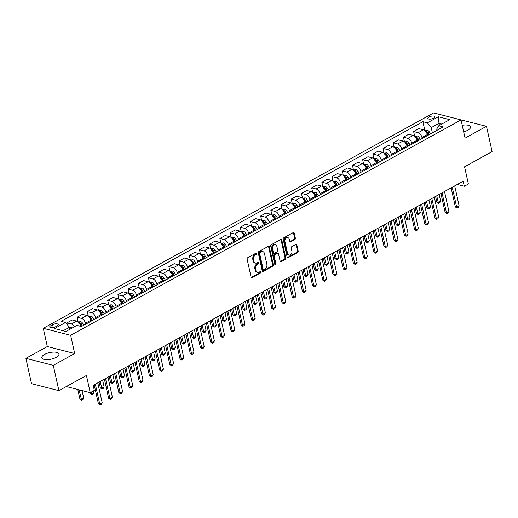 <?xml version="1.0" encoding="UTF-8"?>
<svg xmlns="http://www.w3.org/2000/svg" width="518" height="518" viewBox="0 0 518 518"><rect width="100%" height="100%" fill="white"/><g stroke="black" fill="none" stroke-linecap="round" stroke-linejoin="round"><path stroke-width="0.78" d="M256.915 253.412A0.771 0.57 104.3 0 0 256.196 253.024L247.688 257.718A1.101 0.809 104.3 0 0 247.112 259.155L251.075 277.046A1.101 0.809 104.3 0 0 252.098 277.596L260.606 272.902A0.771 0.57 104.3 0 0 260.295 271.51L259.194 272.118A3.529 2.59 104.3 0 1 257.614 272.358A3.529 2.59 104.3 0 1 255.924 270.351L255.594 268.861A3.529 2.59 104.3 0 1 257.452 264.264L258.553 263.662A0.771 0.57 104.3 0 0 258.249 262.27L257.148 262.872A3.529 2.59 104.3 0 1 255.568 263.118A3.529 2.59 104.3 0 1 253.878 261.111L253.548 259.622A3.529 2.59 104.3 0 1 255.406 255.024L256.507 254.416A0.771 0.57 104.3 0 0 256.915 253.412M255.568 263.118L254.824 262.924A3.529 2.59 104.3 0 1 253.14 260.923L252.81 259.427A3.529 2.59 104.3 0 1 254.668 254.837L255.769 254.228A0.771 0.57 104.3 0 0 256.119 253.069M251.262 277.447A1.101 0.809 104.3 0 0 251.353 277.408L259.861 272.714A0.771 0.57 104.3 0 0 260.217 271.555M257.614 272.358L256.876 272.17A3.529 2.59 104.3 0 1 255.186 270.163L254.856 268.674A3.529 2.59 104.3 0 1 256.714 264.076L257.815 263.468A0.771 0.57 104.3 0 0 258.171 262.309M463.681 131.85A8.767 3.38 -12.5 0 0 467.76 130.264A8.767 3.38 -12.5 0 0 470.551 126.891A8.767 3.38 -12.5 0 0 462.224 125.291M44.626 354.403A8.767 3.38 -12.5 0 0 41.841 357.776A8.767 3.38 -12.5 0 0 47.255 359.68A8.767 3.38 -12.5 0 0 56.171 357.355A8.767 3.38 -12.5 0 0 58.955 353.982A8.767 3.38 -12.5 0 0 53.542 352.078A8.767 3.38 -12.5 0 0 44.626 354.403M428.982 116.984A3.594 1.386 -12.5 0 0 427.836 118.369A3.594 1.386 -12.5 0 0 430.057 119.153A3.594 1.386 -12.5 0 0 433.715 118.201A3.594 1.386 -12.5 0 0 434.861 116.815A3.594 1.386 -12.5 0 0 432.64 116.032A3.594 1.386 -12.5 0 0 428.982 116.984M294.768 239.607A1.101 0.809 104.3 0 0 295.351 238.17L294.237 233.152A1.101 0.809 104.3 0 0 293.214 232.601L283.767 237.814A1.101 0.809 104.3 0 0 283.184 239.251L287.153 257.135A1.101 0.809 104.3 0 0 288.17 257.692L297.623 252.48A1.101 0.809 104.3 0 0 298.2 251.042L296.859 244.982A1.101 0.809 104.3 0 0 295.836 244.425L291.789 246.659A1.101 0.809 104.3 0 0 291.213 248.096L291.88 251.1A2.953 2.163 104.3 0 1 291.252 254.085A2.953 2.163 104.3 0 1 289.005 255.141A2.953 2.163 104.3 0 1 287.594 253.464L284.984 241.686A2.953 2.163 104.3 0 1 285.606 238.701A2.953 2.163 104.3 0 1 287.859 237.645A2.953 2.163 104.3 0 1 289.271 239.322L289.704 241.284A1.101 0.809 104.3 0 0 290.721 241.841L294.768 239.607L294.03 239.42A1.101 0.809 104.3 0 0 294.606 237.982L293.499 232.964A1.101 0.809 104.3 0 0 293.305 232.556M53.276 365.345L74.689 353.529L47.313 346.529L25.9 358.346L53.276 365.345L58.884 390.656L86.422 375.466L90.236 392.676L94.315 390.423L93.195 385.36L463.176 181.222L464.303 186.286L468.382 184.032L464.568 166.822L492.1 151.632L486.486 126.321L458.987 119.393M74.689 353.529L70.649 335.308L461.033 119.917L465.073 138.138L486.486 126.321M269.334 246.892A1.101 0.809 104.3 0 0 268.311 246.341L258.858 251.554A1.101 0.809 104.3 0 0 258.281 252.991L262.244 270.882A1.101 0.809 104.3 0 0 263.267 271.432L272.714 266.22A1.101 0.809 104.3 0 0 273.297 264.782L269.334 246.892L268.589 246.704A1.101 0.809 104.3 0 0 268.402 246.303M271.315 244.684L280.762 239.471A1.101 0.809 104.3 0 1 281.786 240.022L285.748 257.912A1.101 0.809 104.3 0 1 285.165 259.35L281.125 261.577A1.101 0.809 104.3 0 1 280.102 261.027L278.496 253.775A1.101 0.809 104.3 0 0 277.473 253.218L274.793 254.701A1.101 0.809 104.3 0 0 274.21 256.138L275.887 263.688A0.771 0.57 104.3 0 1 274.767 264.309L270.733 246.121A1.101 0.809 104.3 0 1 271.315 244.684M58.884 390.656L31.514 383.657L25.9 358.346M55.413 326.864L57.213 325.874A3.484 1.347 -12.5 0 0 58.32 324.533A3.484 1.347 -12.5 0 0 56.164 323.776A3.484 1.347 -12.5 0 0 52.622 324.702L50.829 325.692A3.484 1.347 -12.5 0 0 49.722 327.033A3.484 1.347 -12.5 0 0 51.871 327.79A3.484 1.347 -12.5 0 0 55.413 326.864M70.649 335.308L43.279 328.302L433.657 112.911L461.033 119.917M424.864 130.575L422.895 121.691L61.066 321.328L65.546 322.474L54.532 328.548L65.922 331.462L76.936 325.388L81.417 326.528L443.24 126.891L438.765 125.751L436.706 129.04L436.991 130.342M422.895 121.691L427.369 122.837L438.383 116.757L449.779 119.671L438.765 125.751M47.313 346.529L43.279 328.302M457.264 184.486L464.303 186.286M66.317 386.558L90.236 392.676M65.546 322.474L69.399 327.279L69.846 329.299M69.399 327.279L63.118 330.743M439.426 125.382L438.979 123.362L431.229 127.642L432.388 132.88M414.665 136.202L413.636 131.566L418.939 128.639L423.42 129.785A4.494 2.512 61.1 0 1 427.279 134.596L427.492 135.58M413.636 131.566L418.117 132.712A4.494 2.512 61.1 0 1 421.976 137.523L422.189 138.507M404.467 141.828L403.438 137.192L408.741 134.266L413.222 135.412A4.494 2.512 61.1 0 1 417.081 140.223L417.294 141.207M403.438 137.192L407.919 138.338A4.494 2.512 61.1 0 1 411.778 143.149L411.991 144.133M394.269 147.455L393.246 142.819L398.549 139.892L403.023 141.038A4.494 2.512 61.1 0 1 406.883 145.849L407.096 146.834M393.246 142.819L397.72 143.965A4.494 2.512 61.1 0 1 401.579 148.776L401.793 149.76M384.071 153.082L383.048 148.446L388.351 145.519L392.825 146.665A4.494 2.512 61.1 0 1 396.684 151.476L396.898 152.46M383.048 148.446L387.522 149.592A4.494 2.512 61.1 0 1 391.381 154.403L391.595 155.387M373.873 158.709L372.85 154.073L378.153 151.146L382.627 152.292A4.494 2.512 61.1 0 1 386.486 157.103L386.7 158.087M372.85 154.073L377.324 155.219A4.494 2.512 61.1 0 1 381.183 160.03L381.397 161.014M363.675 164.335L362.652 159.699L367.955 156.773L372.429 157.919A4.494 2.512 61.1 0 1 376.288 162.73L376.502 163.714M362.652 159.699L367.126 160.845A4.494 2.512 61.1 0 1 370.985 165.656L371.199 166.641M353.477 169.962L352.454 165.326L357.757 162.399L362.231 163.546A4.494 2.512 61.1 0 1 366.09 168.356L366.304 169.341M352.454 165.326L356.928 166.472A4.494 2.512 61.1 0 1 360.787 171.283L361.001 172.267M343.279 175.589L342.256 170.953L347.559 168.026L352.033 169.172A4.494 2.512 61.1 0 1 355.892 173.983L356.106 174.967M342.256 170.953L346.73 172.099A4.494 2.512 61.1 0 1 350.589 176.91L350.803 177.894M333.08 181.216L332.057 176.58L337.36 173.653L341.835 174.799A4.494 2.512 61.1 0 1 345.694 179.61L345.907 180.594M332.057 176.58L336.532 177.726A4.494 2.512 61.1 0 1 340.391 182.537L340.604 183.521M322.882 186.843L321.859 182.206L327.162 179.28L331.637 180.426A4.494 2.512 61.1 0 1 335.496 185.237L335.709 186.221M321.859 182.206L326.334 183.353A4.494 2.512 61.1 0 1 330.193 188.163L330.406 189.148M312.684 192.469L311.661 187.833L316.964 184.907L321.438 186.053A4.494 2.512 61.1 0 1 325.298 190.864L325.511 191.848M311.661 187.833L316.135 188.979A4.494 2.512 61.1 0 1 319.994 193.79L320.208 194.774M302.486 198.096L301.463 193.46L306.766 190.533L311.24 191.679A4.494 2.512 61.1 0 1 315.099 196.49L315.313 197.475M301.463 193.46L305.937 194.606A4.494 2.512 61.1 0 1 309.796 199.417L310.01 200.401M292.288 203.723L291.265 199.087L296.568 196.16L301.042 197.306A4.494 2.512 61.1 0 1 304.901 202.117L305.115 203.101M291.265 199.087L295.739 200.233A4.494 2.512 61.1 0 1 299.598 205.037L299.812 206.028M282.09 209.35L281.067 204.714L286.37 201.787L290.844 202.933A4.494 2.512 61.1 0 1 294.703 207.744L294.917 208.728M281.067 204.714L285.541 205.86A4.494 2.512 61.1 0 1 289.4 210.664L289.614 211.655M271.892 214.976L270.869 210.34L276.172 207.414L280.646 208.56A4.494 2.512 61.1 0 1 284.505 213.371L284.725 214.355M270.869 210.34L275.343 211.486A4.494 2.512 61.1 0 1 279.202 216.291L279.422 217.282M261.694 220.603L260.671 215.967L265.974 213.04L270.448 214.187A4.494 2.512 61.1 0 1 274.307 218.997L274.527 219.982M260.671 215.967L265.145 217.113A4.494 2.512 61.1 0 1 269.004 221.918L269.224 222.908M251.495 226.23L250.472 221.594L255.775 218.667L260.25 219.813A4.494 2.512 61.1 0 1 264.109 224.624L264.329 225.608M250.472 221.594L254.947 222.74A4.494 2.512 61.1 0 1 258.806 227.544L259.026 228.535M241.297 231.857L240.274 227.221L245.577 224.294L250.052 225.44A4.494 2.512 61.1 0 1 253.911 230.251L254.131 231.235M240.274 227.221L244.749 228.367A4.494 2.512 61.1 0 1 248.608 233.171L248.828 234.162M231.099 237.484L230.076 232.847L235.379 229.921L239.853 231.067A4.494 2.512 61.1 0 1 243.713 235.878L243.933 236.862M230.076 232.847L234.55 233.994A4.494 2.512 61.1 0 1 238.409 238.798L238.63 239.789M220.901 243.11L219.878 238.474L225.181 235.548L229.655 236.694A4.494 2.512 61.1 0 1 233.514 241.505L233.735 242.489M219.878 238.474L224.352 239.62A4.494 2.512 61.1 0 1 228.211 244.425L228.432 245.415M210.703 248.737L209.68 244.101L214.983 241.174L219.457 242.32A4.494 2.512 61.1 0 1 223.316 247.131L223.536 248.116M209.68 244.101L214.154 245.247A4.494 2.512 61.1 0 1 218.013 250.052L218.233 251.042M200.505 254.364L199.482 249.728L204.785 246.801L209.259 247.947A4.494 2.512 61.1 0 1 213.118 252.758L213.338 253.742M199.482 249.728L203.956 250.874A4.494 2.512 61.1 0 1 207.815 255.678L208.035 256.669M190.307 259.991L189.284 255.355L194.587 252.428L199.061 253.574A4.494 2.512 61.1 0 1 202.92 258.385L203.14 259.369M189.284 255.355L193.758 256.501A4.494 2.512 61.1 0 1 197.617 261.305L197.837 262.296M180.109 265.617L179.086 260.981L184.389 258.055L188.863 259.201A4.494 2.512 61.1 0 1 192.722 264.012L192.942 264.996M179.086 260.981L183.56 262.127A4.494 2.512 61.1 0 1 187.419 266.932L187.639 267.923M169.91 271.244L168.887 266.608L174.19 263.681L178.665 264.827A4.494 2.512 61.1 0 1 182.524 269.638L182.744 270.623M168.887 266.608L173.362 267.754A4.494 2.512 61.1 0 1 177.221 272.559L177.441 273.549M159.712 276.871L158.689 272.235L163.992 269.308L168.467 270.454A4.494 2.512 61.1 0 1 172.326 275.265L172.546 276.249M158.689 272.235L163.164 273.381A4.494 2.512 61.1 0 1 167.023 278.185L167.243 279.176M149.514 282.498L148.491 277.862L153.794 274.935L158.268 276.081A4.494 2.512 61.1 0 1 162.128 280.892L162.348 281.876M148.491 277.862L152.965 279.008A4.494 2.512 61.1 0 1 156.824 283.812L157.045 284.803M139.316 288.125L138.293 283.488L143.596 280.562L148.07 281.708A4.494 2.512 61.1 0 1 151.929 286.519L152.15 287.503M138.293 283.488L142.767 284.635A4.494 2.512 61.1 0 1 146.626 289.439L146.847 290.43M129.118 293.751L128.095 289.115L133.398 286.189L137.872 287.335A4.494 2.512 61.1 0 1 141.731 292.146L141.951 293.13M128.095 289.115L132.569 290.261A4.494 2.512 61.1 0 1 136.428 295.066L136.648 296.056M118.926 299.378L117.897 294.742L123.2 291.815L127.674 292.961A4.494 2.512 61.1 0 1 131.533 297.772L131.753 298.756M117.897 294.742L122.371 295.888A4.494 2.512 61.1 0 1 126.23 300.693L126.45 301.683M108.728 305.005L107.699 300.369L113.002 297.442L117.476 298.588A4.494 2.512 61.1 0 1 121.335 303.399L121.555 304.383M107.699 300.369L112.173 301.515A4.494 2.512 61.1 0 1 116.032 306.319L116.252 307.31M98.53 310.632L97.501 305.996L102.804 303.069L107.278 304.215A4.494 2.512 61.1 0 1 111.137 309.026L111.357 310.01M97.501 305.996L101.975 307.142A4.494 2.512 61.1 0 1 105.834 311.946L106.054 312.937M88.332 316.258L87.302 311.622L92.605 308.696L97.08 309.842A4.494 2.512 61.1 0 1 100.939 314.653L101.159 315.637M87.302 311.622L91.777 312.768A4.494 2.512 61.1 0 1 95.636 317.573L95.856 318.564M78.134 321.885L77.104 317.249L82.407 314.322L86.882 315.468A4.494 2.512 61.1 0 1 90.741 320.279L90.961 321.264M77.104 317.249L81.579 318.395A4.494 2.512 61.1 0 1 85.438 323.2L85.658 324.19M67.301 324.663L66.906 322.876L72.209 319.949L76.683 321.095A4.494 2.512 61.1 0 1 80.543 325.906L80.64 326.334M441.783 124.08L438.979 123.362L438.383 116.757M66.906 322.876L71.38 324.022A4.494 2.512 61.1 0 1 74.43 326.767M431.229 127.642L427.369 122.837M262.438 271.283A1.101 0.809 104.3 0 0 262.529 271.244L271.976 266.032A1.101 0.809 104.3 0 0 272.559 264.594L268.589 246.704M260.049 252.46A0.771 0.57 104.3 0 0 259.641 253.464L263.125 269.166A0.771 0.57 104.3 0 0 263.837 269.554L265.002 268.913A3.529 2.59 104.3 0 0 266.861 264.322L264.478 253.587A3.529 2.59 104.3 0 0 262.788 251.58A3.529 2.59 104.3 0 0 261.208 251.819L260.049 252.46L259.311 252.272A0.771 0.57 104.3 0 0 258.903 253.276L259.641 253.464M263.494 269.606L262.755 269.418A0.771 0.57 104.3 0 1 262.386 268.978L258.903 253.276M262.788 251.58L262.05 251.392A3.529 2.59 104.3 0 0 260.47 251.631L261.208 251.819M259.311 252.272L260.47 251.631M280.296 261.435A1.101 0.809 104.3 0 0 280.387 261.389L284.427 259.155A1.101 0.809 104.3 0 0 285.01 257.724L281.041 239.834A1.101 0.809 104.3 0 0 280.853 239.426M277.965 253.147L277.227 252.959A1.101 0.809 104.3 0 0 276.735 253.03L274.054 254.513A1.101 0.809 104.3 0 0 273.472 255.944L275.142 263.5L275.887 263.688M274.812 264.458A0.771 0.57 104.3 0 0 275.142 263.5M276.826 246.244A2.953 2.163 104.3 0 0 275.414 244.567A2.953 2.163 104.3 0 0 273.167 245.623A2.953 2.163 104.3 0 0 272.539 248.608L273.459 252.758A1.101 0.809 104.3 0 0 274.482 253.308L277.169 251.832A1.101 0.809 104.3 0 0 277.745 250.395L276.826 246.244M275.414 244.567L274.676 244.379A2.953 2.163 104.3 0 0 272.429 245.435A2.953 2.163 104.3 0 0 271.801 248.42L272.539 248.608M273.99 253.386L273.251 253.198A1.101 0.809 104.3 0 1 272.721 252.57L271.801 248.42M289.892 241.692A1.101 0.809 104.3 0 0 289.983 241.647L294.03 239.42M287.859 237.645L287.114 237.458A2.953 2.163 104.3 0 0 284.868 238.513A2.953 2.163 104.3 0 0 284.246 241.498L284.984 241.686M289.005 255.141L288.267 254.953A2.953 2.163 104.3 0 1 286.855 253.276L284.246 241.498M287.341 257.543A1.101 0.809 104.3 0 0 287.432 257.504L296.879 252.285A1.101 0.809 104.3 0 0 297.461 250.854L296.115 244.787A1.101 0.809 104.3 0 0 295.927 244.386M69.418 327.344L70.603 327.305A2.978 1.664 61.1 0 1 71.898 328.166M70.344 329.021A2.978 1.664 -118.9 0 0 69.658 328.444M77.797 389.491L79.947 399.177L81.274 399.52L83.722 398.167L82.038 390.578M83.722 398.167L82.848 399.682L81.624 400.356L79.947 399.177M79.131 389.834L81.624 400.356M97.772 382.834L102.221 402.9L101.347 404.409L100.123 405.089L99.773 404.254L98.439 403.91L94.205 384.803M102.221 402.9L99.773 404.254L95.325 384.188M100.123 405.089L98.439 403.91M78.179 321.931L80.802 321.678A2.978 1.664 61.1 0 1 82.673 323.297L83.851 325.187M80.173 324.741L81.268 326.495M82.304 326.042L81.125 324.151A2.978 1.664 -118.9 0 0 79.837 322.798L78.859 323.342M79.837 322.798L80.16 324.255A1.515 0.848 61.1 0 1 80.478 324.669L81.585 326.437M89.931 392.599L90.145 393.55L91.472 393.894L93.92 392.54L93.544 390.85M93.92 392.54L93.046 394.056L91.822 394.729L90.145 393.55M91.097 392.197L91.822 394.729M88.377 316.304L91 316.051A2.978 1.664 61.1 0 1 92.871 317.67L94.049 319.561M90.372 319.114L91.518 320.953M92.502 320.415L91.323 318.525A2.978 1.664 -118.9 0 0 90.035 317.171L89.057 317.715M90.035 317.171L90.359 318.628A1.515 0.848 61.1 0 1 90.676 319.043L91.783 320.81M99.055 382.129L100.343 387.924L101.67 388.267L104.118 386.914L102.622 380.16M104.118 386.914L103.244 388.429L102.02 389.102L100.343 387.924M100.175 381.513L102.02 389.102M98.575 310.677L101.198 310.424A2.978 1.664 61.1 0 1 103.069 312.043L104.247 313.934M100.57 313.487L101.716 315.326M102.7 314.789L101.522 312.898A2.978 1.664 -118.9 0 0 100.233 311.545L99.255 312.089M100.233 311.545L100.557 313.001A1.515 0.848 61.1 0 1 100.874 313.416L101.981 315.184M109.253 376.502L110.541 382.297L111.869 382.64L114.316 381.287L112.82 374.533M114.316 381.287L113.442 382.802L112.218 383.475L110.541 382.297M110.373 375.887L112.218 383.475M107.971 377.208L112.419 397.274L111.545 398.782L110.321 399.462L109.971 398.627L108.638 398.284L104.403 379.176M112.419 397.274L109.971 398.627L105.523 378.561M110.321 399.462L108.638 398.284M118.169 371.581L122.617 391.647L121.743 393.156L120.519 393.835L120.17 393L118.836 392.657L114.601 373.549M122.617 391.647L120.17 393L115.721 372.934M120.519 393.835L118.836 392.657M128.367 365.954L132.815 386.02L131.941 387.529L130.717 388.209L130.368 387.373L129.034 387.03L124.799 367.922M132.815 386.02L130.368 387.373L125.919 367.307M130.717 388.209L129.034 387.03M108.774 305.05L111.396 304.798A2.978 1.664 61.1 0 1 113.267 306.416L114.446 308.307M110.768 307.86L111.914 309.699M112.898 309.162L111.72 307.271A2.978 1.664 -118.9 0 0 110.431 305.918L109.453 306.462M110.431 305.918L110.755 307.375A1.515 0.848 61.1 0 1 111.072 307.789L112.179 309.557M119.451 370.875L120.739 376.67L122.067 377.013L124.514 375.66L123.019 368.907M124.514 375.66L123.64 377.175L122.416 377.849L120.739 376.67M120.571 370.26L122.416 377.849M138.565 360.327L143.013 380.393L142.139 381.902L140.915 382.582L140.566 381.747L139.232 381.403L134.997 362.296M143.013 380.393L140.566 381.747L136.117 361.681M140.915 382.582L139.232 381.403M118.972 299.423L121.594 299.171A2.978 1.664 61.1 0 1 123.465 300.79L124.644 302.68M120.966 302.234L122.112 304.072M123.096 303.535L121.918 301.644A2.978 1.664 -118.9 0 0 120.629 300.291L119.652 300.835M120.629 300.291L120.953 301.748A1.515 0.848 61.1 0 1 121.27 302.162L122.377 303.93M129.649 365.248L130.937 371.043L132.265 371.387L134.712 370.033L133.217 363.28M134.712 370.033L133.838 371.548L132.614 372.222L130.937 371.043M130.769 364.633L132.614 372.222M129.17 293.797L131.792 293.544A2.978 1.664 61.1 0 1 133.663 295.163L134.842 297.054M131.164 296.607L132.31 298.446M133.294 297.908L132.116 296.018A2.978 1.664 -118.9 0 0 130.827 294.664L129.85 295.208M130.827 294.664L131.151 296.121A1.515 0.848 61.1 0 1 131.468 296.536L132.576 298.303M139.847 359.621L141.136 365.417L142.463 365.76L144.911 364.407L143.415 357.653M144.911 364.407L144.036 365.922L142.813 366.595L141.136 365.417M140.967 359.006L142.813 366.595M139.368 288.17L141.99 287.917A2.978 1.664 61.1 0 1 143.862 289.536L145.04 291.427M141.362 290.98L142.508 292.819M143.492 292.281L142.314 290.391A2.978 1.664 -118.9 0 0 141.025 289.038L140.041 289.581M141.025 289.038L141.349 290.494A1.515 0.848 61.1 0 1 141.667 290.909L142.774 292.676M150.045 353.995L151.334 359.79L152.661 360.133L155.109 358.78L153.613 352.026M155.109 358.78L154.234 360.295L153.011 360.968L151.334 359.79M151.165 353.38L153.011 360.968M149.566 282.543L152.188 282.291A2.978 1.664 61.1 0 1 154.06 283.909L155.238 285.8M151.56 285.353L152.706 287.192M153.691 286.655L152.512 284.764A2.978 1.664 -118.9 0 0 151.224 283.411L150.239 283.955M151.224 283.411L151.547 284.868A1.515 0.848 61.1 0 1 151.865 285.282L152.972 287.05M160.243 348.368L161.532 354.163L162.859 354.506L165.307 353.153L163.811 346.4M165.307 353.153L164.433 354.668L163.209 355.342L161.532 354.163M161.363 347.753L163.209 355.342M159.764 276.916L162.387 276.664A2.978 1.664 61.1 0 1 164.258 278.283L165.436 280.173M161.758 279.726L162.905 281.565M163.889 281.028L162.71 279.137A2.978 1.664 -118.9 0 0 161.422 277.784L160.438 278.328M161.422 277.784L161.745 279.241A1.515 0.848 61.1 0 1 162.063 279.655L163.17 281.423M170.441 342.741L171.73 348.536L173.057 348.879L175.505 347.526L174.009 340.773M175.505 347.526L174.631 349.041L173.407 349.715L171.73 348.536M171.562 342.126L173.407 349.715M148.763 354.7L153.211 374.767L152.337 376.275L151.114 376.955L150.764 376.12L149.43 375.777L145.195 356.669M153.211 374.767L150.764 376.12L146.316 356.054M151.114 376.955L149.43 375.777M158.961 349.074L163.41 369.14L162.535 370.648L161.312 371.328L160.962 370.493L159.628 370.15L155.394 351.042M163.41 369.14L160.962 370.493L156.514 350.427M161.312 371.328L159.628 370.15M169.159 343.447L173.608 363.513L172.734 365.022L171.51 365.702L171.16 364.866L169.826 364.523L165.592 345.415M173.608 363.513L171.16 364.866L166.712 344.8M171.51 365.702L169.826 364.523M179.357 337.82L183.806 357.886L182.932 359.395L181.708 360.075L181.358 359.239L180.024 358.896L175.79 339.789M183.806 357.886L181.358 359.239L176.91 339.173M181.708 360.075L180.024 358.896M189.556 332.193L194.004 352.259L193.13 353.768L191.906 354.448L191.556 353.613L190.223 353.27L185.988 334.162M194.004 352.259L191.556 353.613L187.108 333.547M191.906 354.448L190.223 353.27M169.962 271.29L172.585 271.037A2.978 1.664 61.1 0 1 174.456 272.656L175.634 274.546M171.957 274.1L173.103 275.939M174.087 275.401L172.908 273.51A2.978 1.664 -118.9 0 0 171.62 272.157L170.636 272.701M171.62 272.157L171.944 273.614A1.515 0.848 61.1 0 1 172.261 274.028L173.368 275.796M180.64 337.114L181.928 342.91L183.255 343.253L185.703 341.899L184.207 335.146M185.703 341.899L184.829 343.415L183.605 344.088L181.928 342.91M181.76 336.499L183.605 344.088M199.754 326.567L204.202 346.633L203.328 348.141L202.104 348.821L201.755 347.986L200.421 347.643L196.186 328.535M204.202 346.633L201.755 347.986L197.306 327.92M202.104 348.821L200.421 347.643M180.16 265.663L182.783 265.41A2.978 1.664 61.1 0 1 184.654 267.029L185.832 268.92M182.155 268.473L183.301 270.312M184.285 269.774L183.107 267.884A2.978 1.664 -118.9 0 0 181.818 266.53L180.834 267.074M181.818 266.53L182.142 267.987A1.515 0.848 61.1 0 1 182.459 268.402L183.566 270.169M190.838 331.488L192.126 337.283L193.454 337.626L195.901 336.273L194.405 329.519M195.901 336.273L195.027 337.788L193.803 338.461L192.126 337.283M191.958 330.873L193.803 338.461M209.952 320.94L214.4 341.006L213.526 342.515L212.302 343.194L211.953 342.359L210.619 342.016L206.384 322.908M214.4 341.006L211.953 342.359L207.504 322.293M212.302 343.194L210.619 342.016M190.359 260.036L192.981 259.783A2.978 1.664 61.1 0 1 194.852 261.402L196.031 263.293M192.353 262.846L193.499 264.685M194.483 264.148L193.305 262.257A2.978 1.664 -118.9 0 0 192.016 260.904L191.032 261.448M192.016 260.904L192.34 262.361A1.515 0.848 61.1 0 1 192.657 262.775L193.764 264.543M201.036 325.861L202.324 331.656L203.652 331.999L206.099 330.646L204.604 323.892M206.099 330.646L205.225 332.161L204.001 332.834L202.324 331.656M202.156 325.246L204.001 332.834M220.15 315.313L224.598 335.379L223.724 336.888L222.5 337.568L222.151 336.732L220.817 336.389L216.582 317.281M224.598 335.379L222.151 336.732L217.702 316.666M222.5 337.568L220.817 336.389M200.557 254.409L203.179 254.157A2.978 1.664 61.1 0 1 205.05 255.775L206.229 257.666M202.551 257.219L203.697 259.058M204.681 258.521L203.503 256.63A2.978 1.664 -118.9 0 0 202.214 255.277L201.23 255.821M202.214 255.277L202.532 256.734A1.515 0.848 61.1 0 1 202.855 257.148L203.962 258.916M211.234 320.234L212.522 326.029L213.85 326.372L216.297 325.019L214.802 318.266M216.297 325.019L215.423 326.534L214.199 327.208L212.522 326.029M212.354 319.619L214.199 327.208M230.348 309.686L234.796 329.752L233.922 331.261L232.699 331.941L232.349 331.106L231.015 330.762L226.78 311.655M234.796 329.752L232.349 331.106L227.901 311.04M232.699 331.941L231.015 330.762M210.755 248.782L213.377 248.53A2.978 1.664 61.1 0 1 215.248 250.149L216.427 252.039M212.749 251.593L213.895 253.431M214.879 252.894L213.701 251.003A2.978 1.664 -118.9 0 0 212.412 249.65L211.428 250.194M212.412 249.65L212.73 251.107A1.515 0.848 61.1 0 1 213.053 251.521L214.161 253.289M221.432 314.607L222.721 320.402L224.048 320.746L226.495 319.392L225 312.639M226.495 319.392L225.621 320.907L224.398 321.581L222.721 320.402M222.552 313.992L224.398 321.581M240.546 304.06L244.995 324.126L244.12 325.634L242.897 326.314L242.547 325.479L241.213 325.136L236.979 306.028M244.995 324.126L242.547 325.479L238.099 305.413M242.897 326.314L241.213 325.136M220.953 243.156L223.575 242.903A2.978 1.664 61.1 0 1 225.447 244.522L226.625 246.413M222.947 245.966L224.093 247.805M225.077 247.267L223.899 245.377A2.978 1.664 -118.9 0 0 222.611 244.023L221.626 244.567M222.611 244.023L222.928 245.48A1.515 0.848 61.1 0 1 223.252 245.895L224.359 247.662M231.63 308.981L232.919 314.776L234.246 315.119L236.694 313.766L235.198 307.012M236.694 313.766L235.819 315.281L234.596 315.954L232.919 314.776M232.75 308.365L234.596 315.954M250.744 298.433L255.193 318.499L254.319 320.007L253.095 320.687L252.745 319.852L251.411 319.509L247.177 300.401M255.193 318.499L252.745 319.852L248.297 299.786M253.095 320.687L251.411 319.509M231.151 237.529L233.773 237.276A2.978 1.664 61.1 0 1 235.645 238.895L236.823 240.786M233.145 240.339L234.291 242.178M235.276 241.641L234.097 239.75A2.978 1.664 -118.9 0 0 232.809 238.397L231.824 238.94M232.809 238.397L233.126 239.853A1.515 0.848 61.1 0 1 233.45 240.268L234.55 242.035M241.828 303.354L243.117 309.149L244.444 309.492L246.892 308.139L245.396 301.385M246.892 308.139L246.018 309.654L244.794 310.327L243.117 309.149M242.948 302.739L244.794 310.327M241.349 231.902L243.972 231.65A2.978 1.664 61.1 0 1 245.843 233.268L247.021 235.159M243.343 234.712L244.49 236.551M245.474 236.014L244.295 234.123A2.978 1.664 -118.9 0 0 243.007 232.77L242.023 233.314M243.007 232.77L243.324 234.227A1.515 0.848 61.1 0 1 243.648 234.641L244.749 236.409M252.026 297.727L253.308 303.522L254.642 303.865L257.09 302.512L255.594 295.759M257.09 302.512L256.216 304.027L254.992 304.701L253.308 303.522M253.147 297.112L254.992 304.701M251.547 226.275L254.17 226.023A2.978 1.664 61.1 0 1 256.041 227.642L257.219 229.532M253.542 229.085L254.688 230.924M255.665 230.387L254.493 228.496A2.978 1.664 -118.9 0 0 253.205 227.143L252.221 227.687M253.205 227.143L253.522 228.6A1.515 0.848 61.1 0 1 253.846 229.014L254.947 230.782M262.225 292.1L263.507 297.895L264.84 298.238L267.288 296.885L265.792 290.132M267.288 296.885L266.414 298.4L265.19 299.074L263.507 297.895M263.345 291.485L265.19 299.074M261.745 220.649L264.368 220.396A2.978 1.664 61.1 0 1 266.239 222.015L267.417 223.905M263.74 223.459L264.886 225.298M265.863 224.76L264.692 222.876A2.978 1.664 -118.9 0 0 263.403 221.516L262.419 222.06M263.403 221.516L263.72 222.973A1.515 0.848 61.1 0 1 264.044 223.387L265.145 225.155M272.423 286.473L273.705 292.269L275.039 292.612L277.486 291.258L275.99 284.505M277.486 291.258L276.612 292.774L275.388 293.447L273.705 292.269M273.543 285.858L275.388 293.447M271.944 215.022L274.566 214.769A2.978 1.664 61.1 0 1 276.437 216.388L277.616 218.279M273.938 217.832L275.084 219.671M276.062 219.133L274.883 217.249A2.978 1.664 -118.9 0 0 273.601 215.889L272.617 216.433M273.601 215.889L273.918 217.346A1.515 0.848 61.1 0 1 274.242 217.761L275.343 219.528M282.621 280.847L283.903 286.642L285.237 286.985L287.684 285.632L286.189 278.878M287.684 285.632L286.81 287.147L285.586 287.82L283.903 286.642M283.741 280.232L285.586 287.82M282.142 209.395L284.764 209.142A2.978 1.664 61.1 0 1 286.635 210.761L287.814 212.652M284.136 212.205L285.282 214.044M286.26 213.507L285.081 211.622A2.978 1.664 -118.9 0 0 283.799 210.263L282.815 210.807M283.799 210.263L284.117 211.72A1.515 0.848 61.1 0 1 284.44 212.134L285.541 213.902M292.819 275.22L294.101 281.015L295.435 281.358L297.882 280.005L296.387 273.251M297.882 280.005L297.008 281.52L295.784 282.193L294.101 281.015M293.939 274.605L295.784 282.193M292.34 203.768L294.962 203.516A2.978 1.664 61.1 0 1 296.833 205.134L298.012 207.025M294.334 206.578L295.48 208.417M296.458 207.88L295.279 205.996A2.978 1.664 -118.9 0 0 293.997 204.636L293.013 205.18M293.997 204.636L294.315 206.093A1.515 0.848 61.1 0 1 294.638 206.507L295.739 208.275M303.017 269.593L304.299 275.388L305.633 275.731L308.08 274.378L306.585 267.625M308.08 274.378L307.206 275.893L305.983 276.567L304.299 275.388M304.137 268.978L305.983 276.567M302.538 198.141L305.16 197.889A2.978 1.664 61.1 0 1 307.032 199.508L308.21 201.398M304.532 200.952L305.678 202.791M306.656 202.253L305.478 200.369A2.978 1.664 -118.9 0 0 304.195 199.009L303.211 199.553M304.195 199.009L304.513 200.466A1.515 0.848 61.1 0 1 304.837 200.88L305.937 202.648M313.215 263.966L314.497 269.761L315.831 270.105L318.279 268.751L316.783 261.998M318.279 268.751L317.404 270.266L316.181 270.94L314.497 269.761M314.335 263.351L316.181 270.94M312.736 192.515L315.358 192.262A2.978 1.664 61.1 0 1 317.23 193.881L318.408 195.772M314.73 195.325L315.876 197.164M316.854 196.626L315.676 194.742A2.978 1.664 -118.9 0 0 314.387 193.382L313.409 193.926M314.387 193.382L314.711 194.839A1.515 0.848 61.1 0 1 315.035 195.254L316.135 197.021M323.413 258.34L324.695 264.135L326.029 264.478L328.477 263.125L326.981 256.371M328.477 263.125L327.603 264.64L326.379 265.313L324.695 264.135M324.533 257.724L326.379 265.313M322.934 186.888L325.557 186.635A2.978 1.664 61.1 0 1 327.428 188.254L328.606 190.145M324.928 189.698L326.075 191.537M327.052 191L325.874 189.115A2.978 1.664 -118.9 0 0 324.585 187.756L323.608 188.299M324.585 187.756L324.909 189.212A1.515 0.848 61.1 0 1 325.233 189.627L326.334 191.395M333.611 252.713L334.893 258.508L336.227 258.851L338.675 257.498L337.179 250.744M338.675 257.498L337.801 259.013L336.577 259.686L334.893 258.508M334.732 252.098L336.577 259.686M333.132 181.261L335.755 181.009A2.978 1.664 61.1 0 1 337.626 182.627L338.804 184.518M335.12 184.071L336.273 185.91M337.25 185.373L336.072 183.489A2.978 1.664 -118.9 0 0 334.783 182.129L333.806 182.673M334.783 182.129L335.107 183.586A1.515 0.848 61.1 0 1 335.431 184L336.532 185.768M343.81 247.086L345.092 252.881L346.425 253.224L348.873 251.871L347.377 245.118M348.873 251.871L347.999 253.386L346.775 254.06L345.092 252.881M344.93 246.471L346.775 254.06M343.33 175.634L345.953 175.382A2.978 1.664 61.1 0 1 347.824 177.001L349.002 178.891M345.318 178.445L346.471 180.283M347.448 179.746L346.27 177.862A2.978 1.664 -118.9 0 0 344.982 176.502L344.004 177.046M344.982 176.502L345.305 177.959A1.515 0.848 61.1 0 1 345.629 178.373L346.73 180.141M354.008 241.459L355.29 247.254L356.624 247.598L359.071 246.244L357.575 239.491M359.071 246.244L358.197 247.759L356.973 248.433L355.29 247.254M355.128 240.844L356.973 248.433M353.529 170.008L356.151 169.755A2.978 1.664 61.1 0 1 358.022 171.374L359.201 173.265M355.516 172.818L356.669 174.657M357.647 174.119L356.468 172.235A2.978 1.664 -118.9 0 0 355.18 170.875L354.202 171.419M355.18 170.875L355.503 172.332A1.515 0.848 61.1 0 1 355.827 172.747L356.928 174.514M364.206 235.832L365.488 241.628L366.822 241.971L369.269 240.617L367.774 233.864M369.269 240.617L368.395 242.133L367.171 242.806L365.488 241.628M365.326 235.217L367.171 242.806M363.727 164.381L366.349 164.128A2.978 1.664 61.1 0 1 368.22 165.747L369.399 167.638M365.714 167.191L366.867 169.03M367.845 168.492L366.666 166.608A2.978 1.664 -118.9 0 0 365.378 165.248L364.4 165.792M365.378 165.248L365.702 166.705A1.515 0.848 61.1 0 1 366.025 167.12L367.126 168.887M374.404 230.206L375.686 236.001L377.02 236.344L379.467 234.991L377.972 228.237M379.467 234.991L378.593 236.506L377.369 237.179L375.686 236.001M375.524 229.591L377.369 237.179M373.925 158.754L376.547 158.502A2.978 1.664 61.1 0 1 378.418 160.12L379.597 162.011M375.913 161.564L377.065 163.403M378.043 162.866L376.864 160.981A2.978 1.664 -118.9 0 0 375.576 159.622L374.598 160.166M375.576 159.622L375.9 161.079A1.515 0.848 61.1 0 1 376.223 161.493L377.324 163.261M384.602 224.579L385.884 230.374L387.218 230.717L389.665 229.364L388.17 222.611M389.665 229.364L388.791 230.879L387.568 231.552L385.884 230.374M385.722 223.964L387.568 231.552M384.123 153.127L386.745 152.875A2.978 1.664 61.1 0 1 388.617 154.493L389.795 156.384M386.111 155.937L387.263 157.776M388.241 157.239L387.063 155.355A2.978 1.664 -118.9 0 0 385.774 153.995L384.796 154.539M385.774 153.995L386.098 155.452A1.515 0.848 61.1 0 1 386.422 155.866L387.522 157.634M394.8 218.952L396.082 224.747L397.416 225.09L399.864 223.737L398.368 216.984M399.864 223.737L398.99 225.252L397.766 225.926L396.082 224.747M395.92 218.337L397.766 225.926M394.321 147.5L396.943 147.248A2.978 1.664 61.1 0 1 398.815 148.867L399.993 150.757M396.309 150.311L397.461 152.15M398.439 151.612L397.261 149.728A2.978 1.664 -118.9 0 0 395.972 148.368L394.994 148.912M395.972 148.368L396.296 149.825A1.515 0.848 61.1 0 1 396.62 150.239L397.72 152.007M404.998 213.325L406.28 219.12L407.614 219.464L410.062 218.11L408.566 211.357M410.062 218.11L409.188 219.626L407.964 220.299L406.28 219.12M406.118 212.71L407.964 220.299M404.519 141.874L407.142 141.621A2.978 1.664 61.1 0 1 409.013 143.24L410.191 145.131M406.507 144.684L407.66 146.523M408.637 145.985L407.459 144.101A2.978 1.664 -118.9 0 0 406.17 142.741L405.193 143.285M406.17 142.741L406.494 144.198A1.515 0.848 61.1 0 1 406.818 144.613L407.919 146.38M415.196 207.699L416.478 213.494L417.812 213.837L420.26 212.484L418.764 205.73M420.26 212.484L419.386 213.999L418.162 214.672L416.478 213.494M416.317 207.083L418.162 214.672M260.942 292.806L265.391 312.872L264.517 314.381L263.293 315.061L262.943 314.225L261.609 313.882L257.375 294.774M265.391 312.872L262.943 314.225L258.495 294.159M263.293 315.061L261.609 313.882M271.141 287.179L275.589 307.245L274.715 308.754L273.491 309.434L273.141 308.599L271.808 308.255L267.573 289.148M275.589 307.245L273.141 308.599L268.693 288.532M273.491 309.434L271.808 308.255M281.339 281.552L285.787 301.618L284.913 303.127L283.689 303.807L283.34 302.972L282.006 302.629L277.771 283.521M285.787 301.618L283.34 302.972L278.891 282.906M283.689 303.807L282.006 302.629M291.537 275.926L295.985 295.992L295.111 297.5L293.887 298.18L293.538 297.345L292.204 297.002L287.969 277.894M295.985 295.992L293.538 297.345L289.089 277.279M293.887 298.18L292.204 297.002M301.735 270.299L306.183 290.365L305.309 291.88L304.085 292.553L303.736 291.718L302.402 291.375L298.167 272.267M306.183 290.365L303.736 291.718L299.287 271.652M304.085 292.553L302.402 291.375M311.933 264.672L316.381 284.738L315.507 286.253L314.284 286.927L313.934 286.091L312.6 285.748L308.365 266.64M316.381 284.738L313.934 286.091L309.486 266.025M314.284 286.927L312.6 285.748M322.131 259.045L326.58 279.111L325.705 280.626L324.482 281.3L324.132 280.465L322.798 280.121L318.564 261.014M326.58 279.111L324.132 280.465L319.684 260.399M324.482 281.3L322.798 280.121M332.329 253.419L336.778 273.485L335.904 275L334.68 275.673L334.33 274.838L332.996 274.495L328.762 255.387M336.778 273.485L334.33 274.838L329.882 254.772M334.68 275.673L332.996 274.495M342.527 247.792L346.976 267.858L346.102 269.373L344.878 270.046L344.528 269.211L343.194 268.868L338.96 249.76M346.976 267.858L344.528 269.211L340.08 249.145M344.878 270.046L343.194 268.868M352.726 242.165L357.174 262.231L356.3 263.746L355.076 264.42L354.726 263.584L353.393 263.241L349.158 244.133M357.174 262.231L354.726 263.584L350.278 243.518M355.076 264.42L353.393 263.241M362.924 236.538L367.372 256.604L366.498 258.119L365.274 258.793L364.925 257.958L363.591 257.614L359.356 238.507M367.372 256.604L364.925 257.958L360.476 237.891M365.274 258.793L363.591 257.614M373.122 230.911L377.57 250.977L376.696 252.493L375.472 253.166L375.123 252.331L373.789 251.988L369.554 232.88M377.57 250.977L375.123 252.331L370.674 232.265M375.472 253.166L373.789 251.988M383.32 225.285L387.768 245.351L386.894 246.866L385.67 247.539L385.321 246.704L383.987 246.361L379.752 227.253M387.768 245.351L385.321 246.704L380.872 226.638M385.67 247.539L383.987 246.361M393.518 219.658L397.966 239.724L397.092 241.239L395.869 241.912L395.519 241.077L394.185 240.734L389.95 221.626M397.966 239.724L395.519 241.077L391.071 221.011M395.869 241.912L394.185 240.734M403.716 214.031L408.165 234.097L407.29 235.612L406.067 236.286L405.717 235.45L404.383 235.107L400.149 216M408.165 234.097L405.717 235.45L401.269 215.384M406.067 236.286L404.383 235.107M413.914 208.404L418.363 228.47L417.489 229.986L416.265 230.659L415.915 229.824L414.581 229.48L410.347 210.373M418.363 228.47L415.915 229.824L411.467 209.758M416.265 230.659L414.581 229.48M424.112 202.778L428.561 222.844L427.687 224.359L426.463 225.032L426.113 224.197L424.779 223.854L420.545 204.746M428.561 222.844L426.113 224.197L421.665 204.131M426.463 225.032L424.779 223.854M434.311 197.151L438.759 217.217L437.885 218.732L436.661 219.405L436.311 218.57L434.978 218.227L430.743 199.119M438.759 217.217L436.311 218.57L431.863 198.504M436.661 219.405L434.978 218.227M414.717 136.247L417.34 135.994A2.978 1.664 61.1 0 1 419.211 137.613L420.389 139.504M416.705 139.057L417.858 140.896M418.835 140.359L417.657 138.474A2.978 1.664 -118.9 0 0 416.368 137.115L415.391 137.658M416.368 137.115L416.692 138.571A1.515 0.848 61.1 0 1 417.016 138.986L418.117 140.754M425.395 202.072L426.677 207.867L428.01 208.21L430.458 206.857L428.962 200.103M430.458 206.857L429.584 208.372L428.36 209.045L426.677 207.867M426.515 201.457L428.36 209.045M444.509 191.524L448.957 211.59L448.083 213.105L446.859 213.779L446.51 212.943L445.176 212.6L440.941 193.492M448.957 211.59L446.51 212.943L442.061 192.877M446.859 213.779L445.176 212.6M424.915 130.62L427.538 130.368A2.978 1.664 61.1 0 1 429.409 131.986L430.587 133.877M426.903 133.43L428.056 135.269M429.034 134.732L427.855 132.848A2.978 1.664 -118.9 0 0 426.567 131.488L425.589 132.032M426.567 131.488L426.89 132.945A1.515 0.848 61.1 0 1 427.214 133.359L428.315 135.127M435.593 196.445L436.875 202.24L438.209 202.583L440.656 201.23L439.16 194.477M440.656 201.23L439.782 202.745L438.558 203.419L436.875 202.24M436.713 195.83L438.558 203.419M454.707 185.897L459.155 205.963L458.281 207.478L457.057 208.152L456.708 207.317L455.374 206.973L451.139 187.866M459.155 205.963L456.708 207.317L452.259 187.251M457.057 208.152L455.374 206.973M427.279 134.596L421.976 137.523M417.081 140.223L411.778 143.149M406.883 145.849L401.579 148.776M396.684 151.476L391.381 154.403M386.486 157.103L381.183 160.03M376.288 162.73L370.985 165.656M366.09 168.356L360.787 171.283M355.892 173.983L350.589 176.91M345.694 179.61L340.391 182.537M335.496 185.237L330.193 188.163M325.298 190.864L319.994 193.79M315.099 196.49L309.796 199.417M304.901 202.117L299.598 205.037M294.703 207.744L289.4 210.664M284.505 213.371L279.202 216.291M274.307 218.997L269.004 221.918M264.109 224.624L258.806 227.544M253.911 230.251L248.608 233.171M243.713 235.878L238.409 238.798M233.514 241.505L228.211 244.425M223.316 247.131L218.013 250.052M213.118 252.758L207.815 255.678M202.92 258.385L197.617 261.305M192.722 264.012L187.419 266.932M182.524 269.638L177.221 272.559M172.326 275.265L167.023 278.185M162.128 280.892L156.824 283.812M151.929 286.519L146.626 289.439M141.731 292.146L136.428 295.066M131.533 297.772L126.23 300.693M121.335 303.399L116.032 306.319M111.137 309.026L105.834 311.946M100.939 314.653L95.636 317.573M90.741 320.279L85.438 323.2M80.543 325.906L80.044 326.178M76.683 321.095L71.38 324.022M86.882 315.468L81.579 318.395M97.08 309.842L91.777 312.768M107.278 304.215L101.975 307.142M117.476 298.588L112.173 301.515M127.674 292.961L122.371 295.888M137.872 287.335L132.569 290.261M148.07 281.708L142.767 284.635M158.268 276.081L152.965 279.008M168.467 270.454L163.164 273.381M178.665 264.827L173.362 267.754M188.863 259.201L183.56 262.127M199.061 253.574L193.758 256.501M209.259 247.947L203.956 250.874M219.457 242.32L214.154 245.247M229.655 236.694L224.352 239.62M239.853 231.067L234.55 233.994M250.052 225.44L244.749 228.367M260.25 219.813L254.947 222.74M270.448 214.187L265.145 217.113M280.646 208.56L275.343 211.486M290.844 202.933L285.541 205.86M301.042 197.306L295.739 200.233M311.24 191.679L305.937 194.606M321.438 186.053L316.135 188.979M331.637 180.426L326.334 183.353M341.835 174.799L336.532 177.726M352.033 169.172L346.73 172.099M362.231 163.546L356.928 166.472M372.429 157.919L367.126 160.845M382.627 152.292L377.324 155.219M392.825 146.665L387.522 149.592M403.023 141.038L397.72 143.965M413.222 135.412L407.919 138.338M423.42 129.785L418.117 132.712M51.295 327.777L50.829 325.692M53.27 327.622L52.622 324.702M254.668 254.837L255.406 255.024M252.81 259.427L253.548 259.622M253.14 260.923L253.878 261.111M257.815 263.468L258.553 263.662M256.714 264.076L257.452 264.264M254.856 268.674L255.594 268.861M255.186 270.163L255.924 270.351M259.861 272.714L260.606 272.902M251.353 277.408L252.098 277.596M255.769 254.228L256.507 254.416M272.559 264.594L273.297 264.782M271.976 266.032L272.714 266.22M262.529 271.244L263.267 271.432M262.386 268.978L263.125 269.166M281.041 239.834L281.786 240.022M285.01 257.724L285.748 257.912M284.427 259.155L285.165 259.35M280.387 261.389L281.125 261.577M276.735 253.03L277.473 253.218M274.054 254.513L274.793 254.701M273.472 255.944L274.21 256.138M272.721 252.57L273.459 252.758M289.983 241.647L290.721 241.841M286.855 253.276L287.594 253.464M296.115 244.787L296.859 244.982M297.461 250.854L298.2 251.042M296.879 252.285L297.623 252.48M287.432 257.504L288.17 257.692M293.499 232.964L294.237 233.152M294.606 237.982L295.351 238.17M70.545 327.305L69.529 327.868M80.743 321.678L78.93 322.682M82.673 323.297L81.125 324.151M90.941 316.051L89.128 317.055M92.871 317.67L91.323 318.525M101.139 310.424L99.326 311.428M103.069 312.043L101.522 312.898M111.338 304.798L109.525 305.801M113.267 306.416L111.72 307.271M121.536 299.171L119.723 300.175M123.465 300.79L121.918 301.644M131.734 293.544L129.921 294.548M133.663 295.163L132.116 296.018M141.932 287.917L140.119 288.921M143.862 289.536L142.314 290.391M152.13 282.291L150.317 283.294M154.06 283.909L152.512 284.764M162.328 276.664L160.515 277.667M164.258 278.283L162.71 279.137M172.526 271.037L170.713 272.041M174.456 272.656L172.908 273.51M182.724 265.41L180.911 266.414M184.654 267.029L183.107 267.884M192.923 259.783L191.11 260.787M194.852 261.402L193.305 262.257M203.121 254.157L201.308 255.16M205.05 255.775L203.503 256.63M213.319 248.53L211.506 249.534M215.248 250.149L213.701 251.003M223.517 242.903L221.704 243.907M225.447 244.522L223.899 245.377M233.715 237.276L231.902 238.28M235.645 238.895L234.097 239.75M243.913 231.65L242.1 232.653M245.843 233.268L244.295 234.123M254.111 226.023L252.298 227.026M256.041 227.642L254.493 228.496M264.309 220.396L262.496 221.4M266.239 222.015L264.692 222.876M274.508 214.769L272.695 215.773M276.437 216.388L274.883 217.249M284.706 209.142L282.893 210.146M286.635 210.761L285.081 211.622M294.904 203.516L293.084 204.519M296.833 205.134L295.279 205.996M305.102 197.889L303.283 198.893M307.032 199.508L305.478 200.369M315.3 192.262L313.481 193.266M317.23 193.881L315.676 194.742M325.498 186.635L323.679 187.639M327.428 188.254L325.874 189.115M335.696 181.009L333.877 182.012M337.626 182.627L336.072 183.489M345.894 175.382L344.075 176.385M347.824 177.001L346.27 177.862M356.093 169.755L354.273 170.759M358.022 171.374L356.468 172.235M366.291 164.128L364.471 165.132M368.22 165.747L366.666 166.608M376.489 158.502L374.669 159.505M378.418 160.12L376.864 160.981M386.687 152.875L384.868 153.878M388.617 154.493L387.063 155.355M396.885 147.248L395.066 148.252M398.815 148.867L397.261 149.728M407.083 141.621L405.264 142.625M409.013 143.24L407.459 144.101M417.281 135.994L415.462 136.998M419.211 137.613L417.657 138.474M427.48 130.368L425.66 131.371M429.409 131.986L427.855 132.848"/></g></svg>
